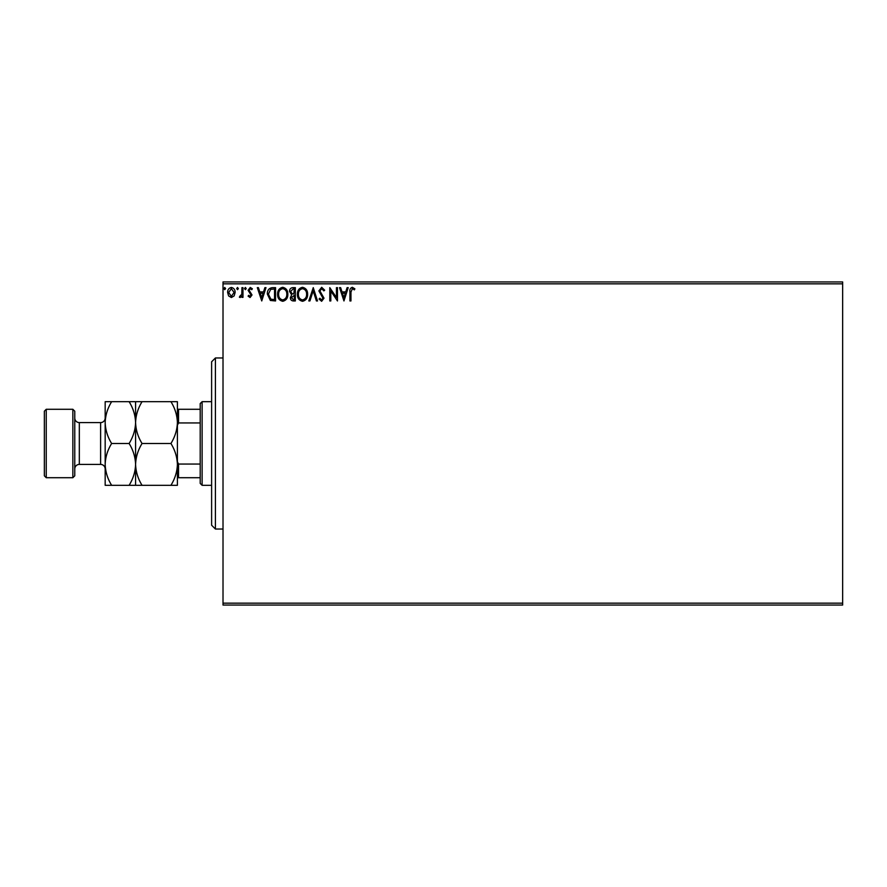 <?xml version="1.0" encoding="UTF-8"?>
<svg xmlns="http://www.w3.org/2000/svg" width="887" height="887" viewBox="0 0 887 887"><rect width="100%" height="100%" fill="white"/><g stroke="black" fill="none" stroke-linecap="round" stroke-linejoin="round"><path stroke-width="1.33" d="M234.135 295.925L231.374 297.533L228.613 295.936L227.626 292.477C227.593 289.716 228.846 288.053 231.374 287.466C233.902 288.042 235.155 289.716 235.133 292.477L234.135 295.925M242.971 287.643L242.971 297.367L241.951 297.367L241.951 295.936L240.166 297.533L239.39 297.2L239.878 296.169L241.796 294.251L241.951 287.643L242.971 287.643M250.067 297.533L248.094 296.147L248.693 295.316L250.001 296.336L250.988 295.027L248.094 290.282L250.256 287.466L252.351 288.785L251.775 289.683L250.367 288.663L249.114 290.226L252.019 294.983L250.067 297.533M272.464 287.643L275.558 287.643L275.558 300.948L270.369 300.471L267.364 294.129C267.22 290.282 268.916 288.12 272.464 287.643M295.338 287.643L295.338 300.948L293.464 300.948C291.435 300.848 290.415 299.751 290.393 297.655L291.646 294.817L289.539 291.413C289.561 289.217 290.603 287.965 292.677 287.643L295.338 287.643M313.255 287.643L317.513 300.948L316.404 300.948L313.166 290.858L309.929 300.948L308.82 300.948L313.255 287.643M336.45 287.643L337.47 287.643L337.47 300.948L330.818 291.025L330.818 300.948L329.798 300.948L329.798 287.643L336.45 297.544L336.45 287.643M350.953 292.1L350.953 300.948L349.921 300.948L349.921 291.967C349.511 289.55 350.332 287.998 352.361 287.299L354.878 288.84L354.356 289.861L352.372 288.663L350.953 292.1M223.014 283.84L223.014 281.944L842.65 281.944L842.65 283.84L223.014 283.84L223.014 603.16L842.65 603.16L842.65 605.056L223.014 605.056L223.014 603.16M842.65 283.84L842.65 603.16M343.956 300.948L339.521 287.643L340.63 287.643L342.005 291.901L345.742 291.901L347.105 287.643L348.225 287.643L343.956 300.948M321.693 287.299L324.686 290.204L323.855 290.881L321.77 288.663L319.908 290.925L323.999 298.187L321.626 301.292L319.054 299.041L319.852 298.22L321.637 299.928L322.979 298.243L318.877 290.903L321.693 287.299M307.623 294.24C307.7 298.032 306.015 300.383 302.567 301.292C299.052 300.471 297.322 298.143 297.389 294.296C297.322 290.504 299.019 288.164 302.489 287.299C305.96 288.131 307.667 290.448 307.623 294.24M287.832 294.24C287.909 298.032 286.224 300.383 282.787 301.292C279.261 300.471 277.531 298.143 277.598 294.296C277.531 290.504 279.239 288.164 282.698 287.299C286.168 288.131 287.887 290.448 287.832 294.24M261.743 300.948L257.308 287.643L258.416 287.643L259.78 291.901L263.517 291.901L264.891 287.643L266 287.643L261.743 300.948M246.22 288.574L245.366 289.683L244.513 288.574L245.366 287.466L246.22 288.574M238.37 288.574L237.516 289.683L236.663 288.574L237.516 287.466L238.37 288.574M225.575 288.574L224.721 289.683L223.868 288.574L224.721 287.466L225.575 288.574M342.437 293.275L343.879 297.733L345.298 293.275L342.437 293.275M298.409 294.307C298.365 297.345 299.728 299.218 302.522 299.928C305.305 299.185 306.658 297.289 306.603 294.24C306.647 291.213 305.294 289.35 302.522 288.663C299.717 289.35 298.342 291.235 298.409 294.307M293.253 299.584L294.318 299.584L294.318 295.316L291.424 297.622L293.253 299.584M293.797 293.952L294.318 289.007L293.153 289.007L290.57 291.413L292.178 293.797L293.797 293.952M278.629 294.307C278.573 297.345 279.948 299.218 282.742 299.928C285.514 299.185 286.878 297.289 286.811 294.24C286.867 291.213 285.503 289.35 282.742 288.663C279.926 289.35 278.562 291.235 278.629 294.307M274.526 299.584L274.526 289.007L270.69 289.339L268.395 294.129L270.912 299.207L274.526 299.584M260.224 293.275L261.654 297.733L263.084 293.275L260.224 293.275M228.646 292.466L231.374 296.336L234.101 292.466L231.374 288.663L228.646 292.466M215.419 529.029L211.616 525.226L211.616 361.774L215.419 357.971L215.419 529.029L223.014 529.029M202.114 485.311L200.207 483.415L200.207 403.585L202.114 401.689L202.114 485.311L211.616 485.311M202.114 401.689L211.616 401.689M200.207 477.716L177.4 477.716M177.4 461.75L178.542 464.056L178.542 477.716M200.207 464.056L178.542 464.056M200.207 422.944L178.542 422.944L177.4 425.25M177.4 409.284L178.542 409.284L178.542 422.944M200.207 409.284L178.542 409.284M74.763 411.191L74.763 475.809L72.856 477.716L72.856 409.284L74.763 411.191M46.246 477.716L44.35 475.809L44.35 411.191L46.246 409.284L46.246 477.716L72.856 477.716M74.763 468.968A4.557 4.557 0 0 1 79.32 464.411L100.608 464.411A4.557 4.557 0 0 1 105.176 468.968M74.763 418.032A4.557 4.557 0 0 0 79.32 422.589L100.608 422.589A4.557 4.557 0 0 0 105.176 418.032M46.246 409.284L72.856 409.284M170.936 443.5C174.972 450.008 177.134 456.982 177.4 464.411C177.156 471.751 174.994 478.725 170.936 485.311L177.4 485.311L177.4 422.589C177.156 429.94 174.994 436.903 170.936 443.5L142.053 443.5C138.006 436.992 135.855 430.018 135.589 422.589C135.833 415.249 137.984 408.275 142.053 401.689L170.936 401.689C174.972 408.197 177.134 415.16 177.4 422.589L177.4 401.689L170.936 401.689M135.589 485.311L135.589 464.411C135.334 471.751 133.183 478.725 129.114 485.311L142.053 485.311C138.006 478.803 135.855 471.84 135.589 464.411C135.833 457.06 137.984 450.097 142.053 443.5M142.053 485.311L170.936 485.311M142.053 401.689L129.114 401.689C133.161 408.197 135.312 415.16 135.589 422.589L135.589 401.689M135.589 464.411L135.589 422.589C135.334 429.94 133.183 436.903 129.114 443.5C133.161 450.008 135.312 456.982 135.589 464.411M111.64 401.689C107.571 408.275 105.42 415.249 105.176 422.589C105.442 430.018 107.593 436.992 111.64 443.5C107.571 450.097 105.42 457.06 105.176 464.411C105.442 471.84 107.593 478.803 111.64 485.311L105.176 485.311L105.176 401.689L129.114 401.689M111.64 443.5L129.114 443.5M111.64 485.311L129.114 485.311M79.32 422.589L79.32 464.411M100.608 464.411L100.608 422.589M215.419 357.971L223.014 357.971"/></g></svg>
